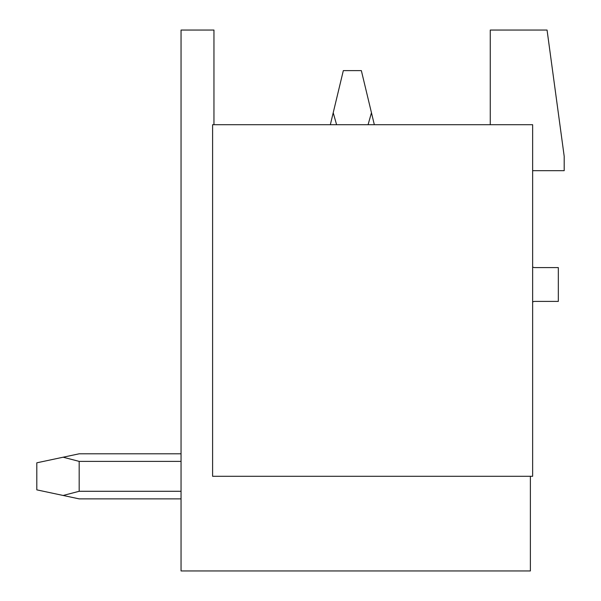 <?xml version="1.0" encoding="UTF-8"?>
<svg xmlns="http://www.w3.org/2000/svg" width="601" height="601" viewBox="0 0 601 601"><rect width="100%" height="100%" fill="white"/><g stroke="black" fill="none" stroke-linecap="round" stroke-linejoin="round"><path stroke-width="0.9" d="M212.604 476.292L532.636 476.292L532.636 124.707L212.604 124.707L212.604 476.292M530.382 476.292L530.382 570.95L181.051 570.95L181.051 30.05L213.956 30.05L213.956 124.707M490.266 124.707L490.266 30.05L547.06 30.05L564.189 156.26L564.189 170.684L532.636 170.684M532.636 302.002A4.508 4.508 0 0 1 534.89 301.401L558.329 301.401L558.329 267.595L534.89 267.595A4.508 4.508 0 0 1 532.636 266.994M181.051 498.875L79.182 498.875L63.135 495.464L79.182 491.287L181.051 491.287M374.333 124.707L371.463 112.74L368.075 124.707M371.463 112.74L361.351 70.617L343.321 70.617L333.209 112.74L336.598 124.707M330.34 124.707L333.209 112.74M181.051 453.8L79.182 453.8L63.135 457.211L79.182 461.388L181.051 461.388M63.135 457.211L36.811 462.815L36.811 489.86L63.135 495.464L79.182 491.287L79.182 461.388"/></g></svg>
